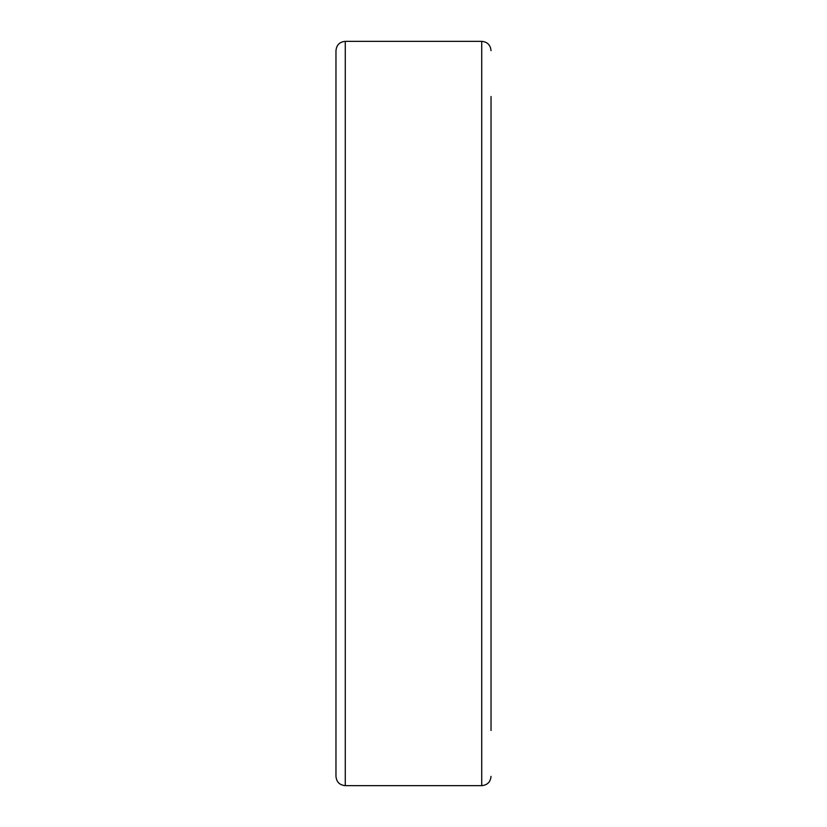 <?xml version="1.0" encoding="UTF-8"?>
<svg xmlns="http://www.w3.org/2000/svg" width="827" height="827" viewBox="0 0 827 827"><rect width="100%" height="100%" fill="white"/><g stroke="black" fill="none" stroke-linecap="round" stroke-linejoin="round"><path stroke-width="1.24" d="M491.031 96.49L491.031 730.51M481.727 785.65L481.727 41.35L345.272 41.35L345.272 785.65L481.727 785.65C487.382 785.102 490.483 782.001 491.031 776.346M345.272 41.35C339.618 41.898 336.517 44.999 335.969 50.654L335.969 776.346C336.517 782.001 339.618 785.102 345.272 785.65M335.969 176.482L335.969 96.49M481.727 41.35C487.382 41.898 490.483 44.999 491.031 50.654"/></g></svg>
